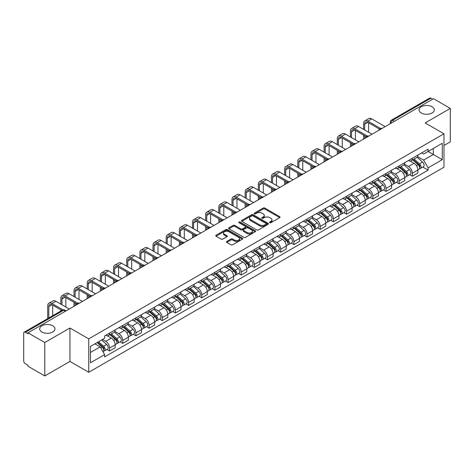 <?xml version="1.0" encoding="UTF-8"?>
<svg xmlns="http://www.w3.org/2000/svg" width="474" height="474" viewBox="0 0 474 474"><rect width="100%" height="100%" fill="white"/><g stroke="black" fill="none" stroke-linecap="round" stroke-linejoin="round"><path stroke-width="0.71" d="M269.759 222.703A0.818 0.474 0 0 0 270.921 222.703L279.719 217.619A1.173 0.675 0 0 0 280.063 217.145A1.173 0.675 0 0 0 279.719 216.665L264.812 208.056A1.173 0.675 0 0 0 263.159 208.056L254.354 213.14A0.818 0.474 0 0 0 254.117 213.472A0.818 0.474 0 0 0 254.354 213.81A0.818 0.474 0 0 0 255.516 213.81L256.653 213.152A3.751 2.163 0 0 1 261.956 213.152L263.2 213.869A3.751 2.163 0 0 1 264.296 215.397A3.751 2.163 0 0 1 263.2 216.926L262.057 217.584A0.818 0.474 0 0 0 261.82 217.922A0.818 0.474 0 0 0 262.057 218.253A0.818 0.474 0 0 0 263.218 218.253L264.356 217.596A3.751 2.163 0 0 1 269.659 217.596L270.903 218.313A3.751 2.163 0 0 1 271.999 219.847A3.751 2.163 0 0 1 270.903 221.376L269.759 222.033A0.818 0.474 0 0 0 269.522 222.365A0.818 0.474 0 0 0 269.759 222.703L269.759 222.033M52.727 325.768A7.637 4.408 0 0 0 44.402 324.809A7.637 4.408 0 0 0 39.686 328.885A7.637 4.408 0 0 0 41.925 332.001A7.637 4.408 0 0 0 50.25 332.955A7.637 4.408 0 0 0 54.96 328.885A7.637 4.408 0 0 0 52.727 325.768M432.075 106.751A7.637 4.408 0 0 0 423.75 105.797A7.637 4.408 0 0 0 419.04 109.867A7.637 4.408 0 0 0 421.273 112.984A7.637 4.408 0 0 0 429.598 113.944A7.637 4.408 0 0 0 434.314 109.867A7.637 4.408 0 0 0 432.075 106.751M226.797 241.432A1.173 0.675 0 0 0 226.453 241.912A1.173 0.675 0 0 0 226.797 242.392L230.98 244.803A1.173 0.675 0 0 0 232.639 244.803L242.41 239.163A1.173 0.675 0 0 0 242.753 238.683A1.173 0.675 0 0 0 242.41 238.209L227.502 229.6A1.173 0.675 0 0 0 225.843 229.6L216.073 235.24A1.173 0.675 0 0 0 215.729 235.72A1.173 0.675 0 0 0 216.073 236.2L221.127 239.115A1.173 0.675 0 0 0 222.78 239.115L226.963 236.698A1.173 0.675 0 0 0 227.307 236.224A1.173 0.675 0 0 0 226.963 235.744L224.457 234.298A3.134 1.807 0 0 1 223.538 233.018A3.134 1.807 0 0 1 225.476 231.348A3.134 1.807 0 0 1 228.889 231.739L238.706 237.403A3.134 1.807 0 0 1 239.619 238.683A3.134 1.807 0 0 1 237.687 240.354A3.134 1.807 0 0 1 234.274 239.963L232.639 239.02A1.173 0.675 0 0 0 230.98 239.02L226.797 241.432L226.797 242.392L230.98 239.992L230.98 239.02M88.751 338.869L69.939 328.008L44.793 342.524L28.002 332.831L433.509 98.71L450.3 108.404L425.154 122.926L443.972 133.787L88.751 338.869L88.751 372.286L443.972 167.203L443.972 133.787M256.736 229.937A1.173 0.675 0 0 0 258.395 229.937L268.166 224.291A1.173 0.675 0 0 0 268.509 223.817A1.173 0.675 0 0 0 268.166 223.337L253.258 214.728A1.173 0.675 0 0 0 251.605 214.728L241.829 220.374A1.173 0.675 0 0 0 241.485 220.848A1.173 0.675 0 0 0 241.829 221.328L256.736 229.937M239.299 222.881A0.818 0.474 0 0 1 240.134 222.993L255.273 231.739L245.514 237.367A1.173 0.675 0 0 1 243.861 237.367L228.954 228.764L228.954 227.804A1.173 0.675 0 0 0 228.61 228.284A1.173 0.675 0 0 0 228.954 228.764M228.954 227.804L233.137 225.393A1.173 0.675 0 0 1 234.79 225.393L240.833 228.883A1.173 0.675 0 0 0 242.492 228.883L245.265 227.283A1.173 0.675 0 0 0 245.609 226.803A1.173 0.675 0 0 0 245.265 226.323L238.973 222.691A0.818 0.474 0 0 1 238.73 222.353A0.818 0.474 0 0 1 239.24 221.921A0.818 0.474 0 0 1 240.134 222.022L255.29 230.773A1.173 0.675 0 0 1 255.634 231.247A1.173 0.675 0 0 1 255.29 231.727L255.29 230.773M44.793 342.524L44.793 375.941L28.002 366.248L28.002 365.27L25.389 363.765A2.388 1.381 -120 0 1 23.7 360.838L23.7 333.269A2.388 1.381 -120 0 1 24.192 332.173L62.414 310.109A2.388 1.381 60 0 1 63.611 310.227L25.389 332.292A2.388 1.381 -120 0 0 24.192 332.173M443.972 145.477L450.3 141.827L450.3 108.404M44.793 375.941L69.939 361.425L88.751 372.286M28.002 332.831L28.002 333.803L25.389 332.292M394.445 121.267L392.673 120.242A2.388 1.381 60 0 0 391.477 120.123L429.699 98.059A2.388 1.381 60 0 1 430.896 98.177L392.673 120.242A2.388 1.381 120 0 0 390.985 123.169L390.985 123.264M432.667 99.202L430.896 98.177M412.333 158.292A5.487 3.17 60 0 1 411.195 160.751L416.764 157.54A5.487 3.17 -120 0 0 417.902 155.075M404.429 164.2L408.452 166.522A5.487 3.17 60 0 1 412.333 173.247L417.902 170.03A5.487 3.17 -120 0 0 414.021 163.305L410.034 161.006M417.902 170.03L417.902 172.998L412.333 176.215L409.66 174.675M411.195 160.751A5.487 3.17 60 0 1 408.493 160.508M412.333 173.247L412.333 176.215M399.167 165.888A5.487 3.17 60 0 1 398.03 168.353L403.599 165.136A5.487 3.17 -120 0 0 404.737 162.671M396.501 182.277L399.167 183.817L404.737 180.6L404.737 177.632A5.487 3.17 -120 0 0 400.856 170.907L396.868 168.608M398.03 168.353A5.487 3.17 60 0 1 395.328 168.104M391.263 171.801L395.286 174.124A5.487 3.17 60 0 1 399.167 180.843L399.167 183.817M386.008 173.49A5.487 3.17 60 0 1 384.87 175.955L390.44 172.737A5.487 3.17 -120 0 0 391.577 170.273M383.336 189.873L386.008 191.413L391.577 188.202L391.577 185.227A5.487 3.17 -120 0 0 387.696 178.508L383.709 176.204M384.87 175.955A5.487 3.17 60 0 1 382.168 175.706M378.104 179.397L382.127 181.72A5.487 3.17 60 0 1 386.008 188.445L386.008 191.413M372.842 181.086A5.487 3.17 60 0 1 371.705 183.551L377.274 180.333A5.487 3.17 -120 0 0 378.412 177.874M370.176 197.474L372.842 199.015L378.412 195.798L378.412 192.829A5.487 3.17 -120 0 0 374.531 186.104L370.544 183.805M371.705 183.551A5.487 3.17 60 0 1 369.003 183.302M364.939 186.999L368.962 189.322A5.487 3.17 60 0 1 372.842 196.04L372.842 199.015M359.683 188.688A5.487 3.17 60 0 1 358.545 191.152L364.115 187.935A5.487 3.17 -120 0 0 365.253 185.47M357.011 205.07L359.683 206.611L365.253 203.399L365.253 200.425A5.487 3.17 -120 0 0 361.372 193.706L357.384 191.401M358.545 191.152A5.487 3.17 60 0 1 355.844 190.904M351.779 194.595L355.802 196.917A5.487 3.17 60 0 1 359.683 203.642L359.683 206.611M346.518 196.283A5.487 3.17 60 0 1 345.38 198.748L350.95 195.537A5.487 3.17 -120 0 0 352.087 193.072M343.851 212.672L346.518 214.212L352.087 210.995L352.087 208.027A5.487 3.17 -120 0 0 348.206 201.302L344.219 199.003M345.38 198.748A5.487 3.17 60 0 1 342.678 198.499M338.614 202.197L342.637 204.519A5.487 3.17 60 0 1 346.518 211.244L346.518 214.212M333.358 203.885A5.487 3.17 60 0 1 332.221 206.35L337.79 203.133A5.487 3.17 -120 0 0 338.922 200.668M330.686 220.268L333.358 221.814L338.928 218.597L338.928 215.623A5.487 3.17 -120 0 0 335.041 208.904L331.059 206.599M332.221 206.35A5.487 3.17 60 0 1 329.519 206.101M325.454 209.798L329.477 212.115A5.487 3.17 60 0 1 333.358 218.84L333.358 221.814M320.193 211.487A5.487 3.17 60 0 1 319.055 213.946L324.625 210.734A5.487 3.17 -120 0 0 325.762 208.27M317.527 227.87L320.193 229.41L325.762 226.199L325.762 223.224A5.487 3.17 -120 0 0 321.882 216.499L317.894 214.201M319.055 213.946A5.487 3.17 60 0 1 316.354 213.703M312.289 217.394L316.312 219.717A5.487 3.17 60 0 1 320.193 226.442L320.193 229.41M307.034 219.083A5.487 3.17 60 0 1 305.896 221.548L311.465 218.33A5.487 3.17 -120 0 0 312.597 215.871M304.361 235.471L307.034 237.012L312.597 233.795L312.597 230.826A5.487 3.17 -120 0 0 308.716 224.101L304.735 221.802M305.896 221.548A5.487 3.17 60 0 1 303.194 221.299M299.13 224.996L303.153 227.319A5.487 3.17 60 0 1 307.034 234.038L307.034 237.012M293.868 226.685A5.487 3.17 60 0 1 292.731 229.149L298.3 225.932A5.487 3.17 -120 0 0 299.438 223.467M291.196 243.067L293.868 244.608L299.438 241.396L299.438 238.422A5.487 3.17 -120 0 0 295.557 231.703L291.569 229.398M292.731 229.149A5.487 3.17 60 0 1 290.029 228.901M285.964 232.592L289.987 234.914A5.487 3.17 60 0 1 293.868 241.639L293.868 244.608M280.709 234.28A5.487 3.17 60 0 1 279.571 236.745L285.141 233.534A5.487 3.17 -120 0 0 286.272 231.069M278.037 250.669L280.709 252.209L286.272 248.992L286.272 246.024A5.487 3.17 -120 0 0 282.391 239.299L278.41 237M279.571 236.745A5.487 3.17 60 0 1 276.869 236.496M272.805 240.194L276.828 242.516A5.487 3.17 60 0 1 280.709 249.235L280.709 252.209M267.543 241.882A5.487 3.17 60 0 1 266.406 244.347L271.975 241.13A5.487 3.17 -120 0 0 273.113 238.665M264.871 258.265L267.543 259.811L273.113 256.594L273.113 253.62A5.487 3.17 -120 0 0 269.232 246.901L265.244 244.596M266.406 244.347A5.487 3.17 60 0 1 263.704 244.098M259.639 247.789L263.663 250.112A5.487 3.17 60 0 1 267.543 256.837L267.543 259.811M254.384 249.478A5.487 3.17 60 0 1 253.246 251.943L258.816 248.732A5.487 3.17 -120 0 0 259.948 246.267M251.712 265.867L254.384 267.407L259.948 264.19L259.948 261.221A5.487 3.17 -120 0 0 256.067 254.497L252.085 252.198M253.246 251.943A5.487 3.17 60 0 1 250.545 251.7M246.48 255.391L250.497 257.714A5.487 3.17 60 0 1 254.384 264.439L254.384 267.407M241.219 257.08A5.487 3.17 60 0 1 240.081 259.545L245.651 256.327A5.487 3.17 -120 0 0 246.788 253.863M238.546 273.468L241.219 275.009L246.788 271.792L246.788 268.823A5.487 3.17 -120 0 0 242.907 262.098L238.92 259.799M240.081 259.545A5.487 3.17 60 0 1 237.379 259.296M233.315 262.993L237.338 265.316A5.487 3.17 60 0 1 241.219 272.035L241.219 275.009M228.053 264.682A5.487 3.17 60 0 1 226.922 267.146L232.491 263.929A5.487 3.17 -120 0 0 233.623 261.464M225.387 281.064L228.059 282.605L233.623 279.393L233.623 276.419A5.487 3.17 -120 0 0 229.742 269.7L225.76 267.395M226.922 267.146A5.487 3.17 60 0 1 224.22 266.898M220.155 270.589L224.172 272.911A5.487 3.17 60 0 1 228.059 279.636L228.059 282.605M214.894 272.277A5.487 3.17 60 0 1 213.756 274.742L219.326 271.525A5.487 3.17 -120 0 0 220.463 269.066M212.222 288.666L214.894 290.207L220.463 286.989L220.463 284.021A5.487 3.17 -120 0 0 216.582 277.296L212.595 274.997M213.756 274.742A5.487 3.17 60 0 1 211.054 274.493M206.99 278.191L211.013 280.513A5.487 3.17 60 0 1 214.894 287.232L214.894 290.207M201.728 279.879A5.487 3.17 60 0 1 200.597 282.344L206.16 279.127A5.487 3.17 -120 0 0 207.298 276.662M199.062 296.262L201.728 297.802L207.298 294.591L207.298 291.617A5.487 3.17 -120 0 0 203.417 284.898L199.436 282.593M200.597 282.344A5.487 3.17 60 0 1 197.895 282.095M193.83 285.786L197.848 288.109A5.487 3.17 60 0 1 201.728 294.834L201.728 297.802M188.569 287.475A5.487 3.17 60 0 1 187.431 289.94L193.001 286.729A5.487 3.17 -120 0 0 194.139 284.264M185.897 303.864L188.569 305.404L194.139 302.187L194.139 299.218A5.487 3.17 -120 0 0 190.258 292.494L186.27 290.195M187.431 289.94A5.487 3.17 60 0 1 184.73 289.691M180.665 293.388L184.688 295.711A5.487 3.17 60 0 1 188.569 302.43L188.569 305.404M175.404 295.077A5.487 3.17 60 0 1 174.272 297.542L179.836 294.324A5.487 3.17 -120 0 0 180.973 291.86M172.737 311.459L175.404 313.006L180.973 309.789L180.973 306.814A5.487 3.17 -120 0 0 177.092 300.095L173.111 297.791M174.272 297.542A5.487 3.17 60 0 1 171.57 297.293M167.506 300.99L171.523 303.307A5.487 3.17 60 0 1 175.404 310.032L175.404 313.006M162.244 302.679A5.487 3.17 60 0 1 161.107 305.137L166.676 301.926A5.487 3.17 -120 0 0 167.814 299.461M159.572 319.061L162.244 320.602L167.814 317.39L167.814 314.416A5.487 3.17 -120 0 0 163.933 307.691L159.945 305.392M161.107 305.137A5.487 3.17 60 0 1 158.405 304.895M154.34 308.586L158.363 310.908A5.487 3.17 60 0 1 162.244 317.633L162.244 320.602M149.079 310.274A5.487 3.17 60 0 1 147.947 312.739L153.511 309.522A5.487 3.17 -120 0 0 154.648 307.063M146.413 326.663L149.079 328.204L154.648 324.986L154.648 322.018A5.487 3.17 -120 0 0 150.768 315.293L146.78 312.994M147.947 312.739A5.487 3.17 60 0 1 145.24 312.49M141.181 316.188L145.198 318.51A5.487 3.17 60 0 1 149.079 325.229L149.079 328.204M135.919 317.876A5.487 3.17 60 0 1 134.782 320.341L140.351 317.124A5.487 3.17 -120 0 0 141.489 314.659M133.247 334.259L135.919 335.799L141.489 332.588L141.489 329.614A5.487 3.17 -120 0 0 137.608 322.895L133.621 320.59M134.782 320.341A5.487 3.17 60 0 1 132.08 320.092M128.016 323.783L132.039 326.106A5.487 3.17 60 0 1 135.919 332.831L135.919 335.799M122.754 325.472A5.487 3.17 60 0 1 121.617 327.937L127.186 324.726A5.487 3.17 -120 0 0 128.324 322.261M120.088 341.861L122.754 343.401L128.324 340.184L128.324 337.215A5.487 3.17 -120 0 0 124.443 330.491L120.455 328.192M121.617 327.937A5.487 3.17 60 0 1 118.915 327.688M114.85 331.385L118.873 333.708A5.487 3.17 60 0 1 122.754 340.427L122.754 343.401M109.595 333.074A5.487 3.17 60 0 1 108.457 335.539L114.027 332.321A5.487 3.17 -120 0 0 115.164 329.857M106.923 349.457L109.595 351.003L115.164 347.786L115.164 344.811A5.487 3.17 -120 0 0 111.283 338.092L107.296 335.788M108.457 335.539A5.487 3.17 60 0 1 105.755 335.29M102.508 339.455L105.714 341.304A5.487 3.17 60 0 1 109.595 348.029L109.595 351.003M421.653 152.906L423.638 154.05L442.283 143.284L433.343 148.451L433.343 154.488L423.638 160.094L417.588 156.598M90.439 352.46L100.144 346.861L104.618 354.605L90.439 362.788L90.439 346.423L104.618 338.235L104.618 335.947L428.111 149.18L428.111 151.467L442.283 159.655L428.111 167.837L423.638 160.094M442.283 143.284L442.283 159.655M104.618 354.605L104.618 356.892L428.111 170.125L428.111 167.837M69.939 328.008L69.939 361.425M100.144 346.861L94.913 343.84M422.826 167.073L428.111 170.125M270.091 222.816L270.903 222.347A3.751 2.163 0 0 0 271.999 220.819L271.999 219.847M264.296 215.397L264.296 216.375A3.751 2.163 0 0 1 263.2 217.904L262.389 218.372M279.719 216.665L279.719 217.619L264.812 209.034A1.173 0.675 0 0 0 263.159 209.034L254.686 213.922M268.166 223.337L268.166 224.291L253.258 215.706A1.173 0.675 0 0 0 251.605 215.706L241.847 221.334M266.098 224.149A0.818 0.474 0 0 0 266.335 223.817A0.818 0.474 0 0 0 266.098 223.479L253.009 215.925A0.818 0.474 0 0 0 251.854 215.925L250.651 216.618A3.751 2.163 0 0 0 249.555 218.147A3.751 2.163 0 0 0 250.651 219.675L259.598 224.842A3.751 2.163 0 0 0 264.895 224.842L266.098 224.149L266.098 225.12A0.818 0.474 0 0 0 266.335 224.789L266.335 223.817M249.555 218.147L249.555 219.124A3.751 2.163 0 0 0 250.651 220.653L250.651 219.675M266.098 225.12L264.895 225.814A3.751 2.163 0 0 1 259.598 225.814L250.651 220.653M228.966 228.77L233.137 226.365L233.137 225.393M245.609 226.803L245.609 227.775A1.173 0.675 0 0 1 245.265 228.255L242.492 229.854A1.173 0.675 0 0 1 240.833 229.854L234.79 226.365A1.173 0.675 0 0 0 233.137 226.365M247.108 232.503A3.134 1.807 0 0 0 250.527 232.894A3.134 1.807 0 0 0 252.458 231.223A3.134 1.807 0 0 0 251.54 229.949L248.086 227.953A1.173 0.675 0 0 0 246.427 227.953L243.654 229.552A1.173 0.675 0 0 0 243.31 230.032A1.173 0.675 0 0 0 243.654 230.506L247.108 232.503L247.108 233.481A3.134 1.807 0 0 0 250.527 233.872A3.134 1.807 0 0 0 252.458 232.201L252.458 231.223M243.31 230.032L243.31 231.004A1.173 0.675 0 0 0 243.654 231.484L243.654 230.506M247.108 233.481L243.654 231.484M239.619 238.683L239.619 239.66A3.134 1.807 0 0 1 237.687 241.331A3.134 1.807 0 0 1 234.274 240.94L232.639 239.992A1.173 0.675 0 0 0 230.98 239.992M223.538 233.018L223.538 233.99A3.134 1.807 0 0 0 224.457 235.27L224.457 234.298M226.963 235.744L226.963 236.698L224.457 235.27M242.392 239.174L227.502 230.571A1.173 0.675 0 0 0 225.843 230.571L216.091 236.206L216.073 235.24M412.712 159.88L418.074 164.662A2.98 1.724 60 0 1 419.01 169.277L417.896 169.917M412.854 160.005L415.378 161.462M413.251 159.566L419.223 164.893A1.434 0.83 60 0 1 419.668 167.103A1.434 0.83 60 0 1 419.537 167.156M414.146 159.051L419.508 163.832A2.98 1.724 60 0 1 420.444 168.448A2.98 1.724 60 0 1 419.543 168.543M417.138 157.255L422.547 162.084A2.98 1.724 60 0 1 423.483 166.694L420.444 168.448M364.702 130.012L364.702 124.212A4.473 2.583 60 0 1 365.626 122.168A4.473 2.583 60 0 1 367.865 122.387L379.49 129.1M385.161 126.623L371.746 118.879A6.026 3.478 -120 0 0 368.736 118.583L364.856 120.823A6.026 3.478 -120 0 0 363.605 123.584L363.605 129.378M380.581 128.46L367.865 121.119A6.026 3.478 -120 0 0 364.856 120.823M363.605 135.126L363.605 139.072M364.702 138.438L364.702 135.76M368.582 132.252L368.582 122.802M399.546 167.476L404.915 172.263A2.98 1.724 60 0 1 405.851 176.873L404.737 177.519M399.689 167.6L402.219 169.058M400.092 167.162L406.058 172.489A1.434 0.83 60 0 1 406.508 174.705A1.434 0.83 60 0 1 406.378 174.758M400.986 166.647L406.348 171.434A2.98 1.724 60 0 1 407.284 176.05A2.98 1.724 60 0 1 406.384 176.144M403.972 164.851L409.382 169.68A2.98 1.724 60 0 1 410.324 174.296L407.284 176.05M386.387 175.078L391.749 179.859A2.98 1.724 60 0 1 392.685 184.475L391.571 185.115M386.529 175.202L389.053 176.66M386.926 174.764L392.899 180.09A1.434 0.83 60 0 1 393.343 182.3A1.434 0.83 60 0 1 393.213 182.354M387.821 174.248L393.183 179.036A2.98 1.724 60 0 1 394.119 183.645A2.98 1.724 60 0 1 393.219 183.74M390.813 172.453L396.223 177.282A2.98 1.724 60 0 1 397.159 181.892L394.119 183.645M351.536 137.608L351.536 131.813A4.473 2.583 60 0 1 352.466 129.763A4.473 2.583 60 0 1 354.706 129.989L366.325 136.696M372.001 134.225L358.587 126.481A6.026 3.478 -120 0 0 355.571 126.179L351.69 128.424A6.026 3.478 -120 0 0 350.44 131.18L350.44 136.98M367.415 136.062L354.706 128.721A6.026 3.478 -120 0 0 351.69 128.424M350.44 142.727L350.44 146.673M351.536 146.039L351.536 143.361M355.423 139.854L355.423 130.403M338.377 145.21L338.377 139.415A4.473 2.583 60 0 1 339.301 137.365A4.473 2.583 60 0 1 341.541 137.584L353.166 144.297M358.836 141.827L345.422 134.077A6.026 3.478 -120 0 0 342.412 133.781L338.525 136.02A6.026 3.478 -120 0 0 337.281 138.781L337.281 144.576M354.256 143.658L341.541 136.322A6.026 3.478 -120 0 0 338.525 136.02M337.281 150.323L337.281 154.269M338.377 153.635L338.377 150.957M342.258 147.45L342.258 137.999M373.222 182.674L378.59 187.461A2.98 1.724 60 0 1 379.526 192.077L378.412 192.717M373.364 182.804L375.894 184.262M373.767 182.366L379.733 187.686A1.434 0.83 60 0 1 380.184 189.902A1.434 0.83 60 0 1 380.053 189.956M374.661 181.844L380.024 186.632A2.98 1.724 60 0 1 380.96 191.247A2.98 1.724 60 0 1 380.059 191.342M377.648 180.049L383.057 184.878A2.98 1.724 60 0 1 383.993 189.493L380.96 191.247M360.062 190.275L365.424 195.063A2.98 1.724 60 0 1 366.361 199.673L365.247 200.318M360.204 190.4L362.729 191.857M360.601 189.961L366.574 195.288A1.434 0.83 60 0 1 367.018 197.504A1.434 0.83 60 0 1 366.888 197.551M361.496 189.446L366.858 194.233A2.98 1.724 60 0 1 367.794 198.843A2.98 1.724 60 0 1 366.894 198.944M364.488 187.651L369.898 192.48A2.98 1.724 60 0 1 370.834 197.089L367.794 198.843M346.897 197.871L352.265 202.659A2.98 1.724 60 0 1 353.201 207.274L352.087 207.914M347.039 198.002L349.563 199.459M347.442 197.563L353.408 202.89A1.434 0.83 60 0 1 353.859 205.1A1.434 0.83 60 0 1 353.728 205.153M348.337 197.048L353.699 201.829A2.98 1.724 60 0 1 354.635 206.445A2.98 1.724 60 0 1 353.734 206.54M351.323 195.252L356.732 200.075A2.98 1.724 60 0 1 357.669 204.691L354.635 206.445M325.211 152.812L325.211 147.011A4.473 2.583 60 0 1 326.142 144.961A4.473 2.583 60 0 1 328.375 145.186L340 151.899M345.676 149.423L332.262 141.679A6.026 3.478 -120 0 0 329.246 141.382L325.365 143.622A6.026 3.478 -120 0 0 324.115 146.377L324.115 152.178M341.09 151.259L328.375 143.918A6.026 3.478 -120 0 0 325.365 143.622M324.115 157.925L324.115 161.871M325.211 161.237L325.211 158.559M329.098 155.051L329.098 145.601M312.052 160.408L312.052 154.613A4.473 2.583 60 0 1 312.976 152.563A4.473 2.583 60 0 1 315.216 152.782L326.841 159.495M332.511 157.024L319.097 149.274A6.026 3.478 -120 0 0 316.087 148.978L312.2 151.218A6.026 3.478 -120 0 0 310.956 153.979L310.956 159.774M327.931 158.861L315.216 151.52A6.026 3.478 -120 0 0 312.2 151.218M310.956 165.521L310.956 169.467M312.052 168.833L312.052 166.155M315.933 162.647L315.933 153.197M298.887 168.009L298.887 162.209A4.473 2.583 60 0 1 299.817 160.165A4.473 2.583 60 0 1 302.051 160.384L313.675 167.097M319.352 164.62L305.931 156.876A6.026 3.478 -120 0 0 302.922 156.58L299.041 158.82A6.026 3.478 -120 0 0 297.791 161.575L297.791 167.375M314.766 166.457L302.051 159.116A6.026 3.478 -120 0 0 299.041 158.82M297.791 173.123L297.791 177.069M298.887 176.435L298.887 173.757M302.768 170.249L302.768 160.799M333.737 205.473L339.1 210.26A2.98 1.724 60 0 1 340.036 214.87L338.922 215.516M333.88 205.597L336.404 207.055M334.277 205.159L340.249 210.486A1.434 0.83 60 0 1 340.693 212.702A1.434 0.83 60 0 1 340.563 212.755M335.171 204.644L340.533 209.431A2.98 1.724 60 0 1 341.47 214.047A2.98 1.724 60 0 1 340.569 214.141M338.163 202.848L343.573 207.677A2.98 1.724 60 0 1 344.509 212.293L341.47 214.047M285.727 175.605L285.727 169.811A4.473 2.583 60 0 1 286.651 167.76A4.473 2.583 60 0 1 288.891 167.986L300.516 174.693M306.186 172.222L292.772 164.478A6.026 3.478 -120 0 0 289.756 164.176L285.875 166.415A6.026 3.478 -120 0 0 284.631 169.177L284.631 174.971M301.606 174.059L288.891 166.718A6.026 3.478 -120 0 0 285.875 166.415M284.631 180.724L284.631 184.67M285.727 184.036L285.727 181.352M289.608 177.845L289.608 168.394M320.572 213.075L325.94 217.856A2.98 1.724 60 0 1 326.876 222.472L325.762 223.112M320.714 213.199L323.238 214.657M321.117 212.761L327.084 218.087A1.434 0.83 60 0 1 327.534 220.297A1.434 0.83 60 0 1 327.404 220.351M322.006 212.245L327.374 217.033A2.98 1.724 60 0 1 328.31 221.642A2.98 1.724 60 0 1 327.41 221.737M324.998 210.45L330.408 215.279A2.98 1.724 60 0 1 331.344 219.889L328.31 221.642M272.562 183.207L272.562 177.412A4.473 2.583 60 0 1 273.492 175.362A4.473 2.583 60 0 1 275.726 175.581L287.351 182.294M293.027 179.818L279.607 172.074A6.026 3.478 -120 0 0 276.597 171.778L272.716 174.017A6.026 3.478 -120 0 0 271.466 176.778L271.466 182.573M288.441 181.655L275.726 174.314A6.026 3.478 -120 0 0 272.716 174.017M271.466 188.32L271.466 192.266M272.562 191.632L272.562 188.954M276.443 185.447L276.443 175.996M307.413 220.671L312.775 225.458A2.98 1.724 60 0 1 313.711 230.068L312.597 230.714M307.555 220.801L310.079 222.259M307.952 220.357L313.918 225.683A1.434 0.83 60 0 1 314.369 227.899A1.434 0.83 60 0 1 314.238 227.953M308.847 219.841L314.209 224.629A2.98 1.724 60 0 1 315.145 229.244A2.98 1.724 60 0 1 314.244 229.339M311.839 218.046L317.248 222.875A2.98 1.724 60 0 1 318.184 227.49L315.145 229.244M259.402 190.803L259.402 185.008A4.473 2.583 60 0 1 260.327 182.958A4.473 2.583 60 0 1 262.566 183.183L274.191 189.89M279.861 187.42L266.447 179.676A6.026 3.478 -120 0 0 263.431 179.373L259.551 181.619A6.026 3.478 -120 0 0 258.306 184.374L258.306 190.175M275.281 189.256L262.566 181.915A6.026 3.478 -120 0 0 259.551 181.619M258.306 195.922L258.306 199.868M259.402 199.234L259.402 196.556M263.283 193.048L263.283 183.598M294.247 228.272L299.615 233.06A2.98 1.724 60 0 1 300.552 237.67L299.438 238.309M294.39 228.397L296.914 229.854M294.792 227.958L300.759 233.285A1.434 0.83 60 0 1 301.209 235.501A1.434 0.83 60 0 1 301.079 235.548M295.681 227.443L301.049 232.23A2.98 1.724 60 0 1 301.985 236.84A2.98 1.724 60 0 1 301.085 236.935M298.673 225.648L304.083 230.477A2.98 1.724 60 0 1 305.019 235.086L301.985 236.84M246.237 198.405L246.237 192.61A4.473 2.583 60 0 1 247.167 190.56A4.473 2.583 60 0 1 249.401 190.779L261.026 197.492M266.702 195.021L253.282 187.271A6.026 3.478 -120 0 0 250.272 186.975L246.391 189.215A6.026 3.478 -120 0 0 245.141 191.976L245.141 197.771M262.116 196.852L249.401 189.517A6.026 3.478 -120 0 0 246.391 189.215M245.141 203.518L245.141 207.464M246.237 206.83L246.237 204.152M250.118 200.644L250.118 191.194M281.088 235.868L286.45 240.656A2.98 1.724 60 0 1 287.386 245.271L286.272 245.911M281.23 235.999L283.754 237.456M281.627 235.56L287.594 240.881A1.434 0.83 60 0 1 288.044 243.097A1.434 0.83 60 0 1 287.914 243.15M282.522 235.045L287.884 239.826A2.98 1.724 60 0 1 288.82 244.442A2.98 1.724 60 0 1 287.919 244.537M285.514 233.249L290.923 238.072A2.98 1.724 60 0 1 291.86 242.688L288.82 244.442M233.078 206.006L233.078 200.206A4.473 2.583 60 0 1 234.002 198.162A4.473 2.583 60 0 1 236.242 198.381L247.866 205.094M253.537 202.617L240.122 194.873A6.026 3.478 -120 0 0 237.107 194.577L233.226 196.817A6.026 3.478 -120 0 0 231.982 199.572L231.982 205.372M248.957 204.454L236.242 197.113A6.026 3.478 -120 0 0 233.226 196.817M231.982 211.12L231.982 215.066M233.078 214.432L233.078 211.754M236.959 208.246L236.959 198.796M267.923 243.47L273.291 248.258A2.98 1.724 60 0 1 274.227 252.867L273.113 253.513M268.065 243.595L270.589 245.052M268.468 243.156L274.434 248.483A1.434 0.83 60 0 1 274.884 250.699A1.434 0.83 60 0 1 274.754 250.746M269.356 242.641L274.724 247.428A2.98 1.724 60 0 1 275.661 252.038A2.98 1.724 60 0 1 274.76 252.138M272.349 240.845L277.758 245.674A2.98 1.724 60 0 1 278.694 250.284L275.661 252.038M219.912 213.602L219.912 207.808A4.473 2.583 60 0 1 220.843 205.757A4.473 2.583 60 0 1 223.076 205.983L234.701 212.69M240.377 210.219L226.957 202.475A6.026 3.478 -120 0 0 223.947 202.173L220.066 204.413A6.026 3.478 -120 0 0 218.816 207.174L218.816 212.968M235.791 212.056L223.076 204.715A6.026 3.478 -120 0 0 220.066 204.413M218.816 218.715L218.816 222.662M219.912 222.033L219.912 219.349M223.793 215.842L223.793 206.391M254.763 251.066L260.125 255.853A2.98 1.724 60 0 1 261.061 260.469L259.948 261.109M254.905 251.196L257.429 252.654M255.302 250.758L261.269 256.084A1.434 0.83 60 0 1 261.719 258.294A1.434 0.83 60 0 1 261.589 258.348M256.197 250.242L261.559 255.024A2.98 1.724 60 0 1 262.495 259.639A2.98 1.724 60 0 1 261.595 259.734M259.189 248.447L264.599 253.276A2.98 1.724 60 0 1 265.535 257.886L262.495 259.639M206.753 221.204L206.753 215.403A4.473 2.583 60 0 1 207.677 213.359A4.473 2.583 60 0 1 209.917 213.578L221.542 220.292M227.212 217.815L213.798 210.071A6.026 3.478 -120 0 0 210.782 209.775L206.901 212.014A6.026 3.478 -120 0 0 205.657 214.775L205.657 220.57M222.632 219.652L209.917 212.311A6.026 3.478 -120 0 0 206.901 212.014M205.657 226.317L205.657 230.263M206.753 229.629L206.753 226.951M210.634 223.444L210.634 213.993M241.598 258.668L246.966 263.455A2.98 1.724 60 0 1 247.902 268.065L246.788 268.711M241.74 258.792L244.264 260.25M242.143 258.354L248.109 263.68A1.434 0.83 60 0 1 248.56 265.896A1.434 0.83 60 0 1 248.429 265.95M243.032 257.838L248.4 262.626A2.98 1.724 60 0 1 249.336 267.241A2.98 1.724 60 0 1 248.435 267.336M246.024 256.043L251.433 260.872A2.98 1.724 60 0 1 252.369 265.487L249.336 267.241M193.588 228.8L193.588 223.005A4.473 2.583 60 0 1 194.518 220.955A4.473 2.583 60 0 1 196.751 221.18L208.376 227.887M214.052 225.417L200.632 217.673A6.026 3.478 -120 0 0 197.622 217.37L193.742 219.616A6.026 3.478 -120 0 0 192.491 222.371L192.491 228.166M209.467 227.253L196.751 219.912A6.026 3.478 -120 0 0 193.742 219.616M192.491 233.919L192.491 237.865M193.588 237.231L193.588 234.553M197.468 231.045L197.468 221.595M228.438 266.269L233.801 271.051A2.98 1.724 60 0 1 234.737 275.667L233.623 276.306M228.581 266.394L231.105 267.851M228.978 265.955L234.944 271.282A1.434 0.83 60 0 1 235.394 273.492A1.434 0.83 60 0 1 235.264 273.545M229.872 265.44L235.234 270.227A2.98 1.724 60 0 1 236.171 274.837A2.98 1.724 60 0 1 235.27 274.932M232.864 263.645L238.274 268.474A2.98 1.724 60 0 1 239.21 273.083L236.171 274.837M180.428 236.402L180.428 230.607A4.473 2.583 60 0 1 181.352 228.557A4.473 2.583 60 0 1 183.592 228.776L195.217 235.489M200.887 233.018L187.473 225.269A6.026 3.478 -120 0 0 184.457 224.972L180.576 227.212A6.026 3.478 -120 0 0 179.332 229.973L179.332 235.768M196.301 234.849L183.592 227.508A6.026 3.478 -120 0 0 180.576 227.212M179.332 241.515L179.332 245.461M180.428 244.827L180.428 242.149M184.309 238.641L184.309 229.191M215.273 273.865L220.635 278.653A2.98 1.724 60 0 1 221.577 283.268L220.463 283.908M215.415 273.996L217.939 275.453M215.818 273.557L221.785 278.878A1.434 0.83 60 0 1 222.235 281.094A1.434 0.83 60 0 1 222.105 281.147M216.707 273.036L222.075 277.823A2.98 1.724 60 0 1 223.011 282.439A2.98 1.724 60 0 1 222.11 282.534M219.699 271.241L225.109 276.069A2.98 1.724 60 0 1 226.045 280.685L223.011 282.439M167.263 244.003L167.263 238.203A4.473 2.583 60 0 1 168.193 236.153A4.473 2.583 60 0 1 170.427 236.378L182.052 243.091M187.728 240.614L174.308 232.87A6.026 3.478 -120 0 0 171.298 232.574L167.417 234.814A6.026 3.478 -120 0 0 166.167 237.569L166.167 243.369M183.142 242.451L170.427 235.11A6.026 3.478 -120 0 0 167.417 234.814M166.167 249.117L166.167 253.063M167.263 252.429L167.263 249.751M171.144 246.243L171.144 236.793M202.114 281.467L207.476 286.255A2.98 1.724 60 0 1 208.412 290.864L207.298 291.51M202.256 281.592L204.78 283.049M202.653 281.153L208.619 286.48A1.434 0.83 60 0 1 209.07 288.696A1.434 0.83 60 0 1 208.939 288.743M203.547 280.638L208.91 285.425A2.98 1.724 60 0 1 209.846 290.035A2.98 1.724 60 0 1 208.945 290.135M206.54 278.842L211.949 283.671A2.98 1.724 60 0 1 212.885 288.281L209.846 290.035M154.103 251.599L154.103 245.805A4.473 2.583 60 0 1 155.028 243.755A4.473 2.583 60 0 1 157.267 243.974L168.892 250.687M174.562 248.216L161.148 240.466A6.026 3.478 -120 0 0 158.132 240.17L154.251 242.41A6.026 3.478 -120 0 0 153.007 245.171L153.007 250.965M169.976 250.047L157.267 242.712A6.026 3.478 -120 0 0 154.251 242.41M153.007 256.712L153.007 260.659M154.103 260.025L154.103 257.346M157.984 253.839L157.984 244.388M188.948 289.063L194.31 293.85A2.98 1.724 60 0 1 195.247 298.466L194.139 299.106M189.09 289.193L191.614 290.651M189.493 288.755L195.46 294.076A1.434 0.83 60 0 1 195.91 296.291A1.434 0.83 60 0 1 195.78 296.345M190.382 288.239L195.75 293.021A2.98 1.724 60 0 1 196.686 297.636A2.98 1.724 60 0 1 195.786 297.731M193.374 286.444L198.784 291.267A2.98 1.724 60 0 1 199.72 295.883L196.686 297.636M140.938 259.201L140.938 253.4A4.473 2.583 60 0 1 141.868 251.356A4.473 2.583 60 0 1 144.102 251.576L155.727 258.289M161.397 255.812L147.983 248.068A6.026 3.478 -120 0 0 144.973 247.772L141.092 250.011A6.026 3.478 -120 0 0 139.842 252.766L139.842 258.567M156.817 257.649L144.102 250.308A6.026 3.478 -120 0 0 141.092 250.011M139.842 264.314L139.842 268.26M140.938 267.626L140.938 264.948M144.819 261.441L144.819 251.99M175.789 296.665L181.151 301.452A2.98 1.724 60 0 1 182.087 306.062L180.973 306.708M175.931 296.789L178.455 298.247M176.328 296.351L182.294 301.677A1.434 0.83 60 0 1 182.745 303.893A1.434 0.83 60 0 1 182.614 303.947M177.223 295.835L182.585 300.623A2.98 1.724 60 0 1 183.521 305.238A2.98 1.724 60 0 1 182.62 305.333M180.215 294.04L185.624 298.869A2.98 1.724 60 0 1 186.56 303.484L183.521 305.238M127.779 266.797L127.779 261.002A4.473 2.583 60 0 1 128.703 258.952A4.473 2.583 60 0 1 130.942 259.177L142.567 265.884M148.238 263.414L134.823 255.67A6.026 3.478 -120 0 0 131.808 255.368L127.927 257.607A6.026 3.478 -120 0 0 126.682 260.368L126.682 266.163M143.652 265.25L130.942 257.909A6.026 3.478 -120 0 0 127.927 257.607M126.682 271.916L126.682 275.862M127.779 275.228L127.779 272.544M131.659 269.036L131.659 259.586M162.623 304.267L167.986 309.048A2.98 1.724 60 0 1 168.922 313.664L167.814 314.303M162.766 304.391L165.29 305.849M163.163 303.952L169.135 309.279A1.434 0.83 60 0 1 169.585 311.489A1.434 0.83 60 0 1 169.455 311.542M164.057 303.437L169.419 308.224A2.98 1.724 60 0 1 170.362 312.834A2.98 1.724 60 0 1 169.455 312.929M167.049 301.642L172.459 306.471A2.98 1.724 60 0 1 173.395 311.08L170.362 312.834M114.613 274.399L114.613 268.598A4.473 2.583 60 0 1 115.543 266.554A4.473 2.583 60 0 1 117.777 266.773L129.402 273.486M135.072 271.01L121.658 263.266A6.026 3.478 -120 0 0 118.648 262.969L114.767 265.209A6.026 3.478 -120 0 0 113.517 267.97L113.517 273.765M130.492 272.846L117.777 265.505A6.026 3.478 -120 0 0 114.767 265.209M113.517 279.512L113.517 283.458M114.613 282.824L114.613 280.146M118.494 276.638L118.494 267.188M149.464 311.862L154.826 316.65A2.98 1.724 60 0 1 155.762 321.259L154.648 321.905M149.606 311.993L152.13 313.45M150.003 311.548L155.97 316.875A1.434 0.83 60 0 1 156.42 319.091A1.434 0.83 60 0 1 156.29 319.144M150.898 311.033L156.26 315.82A2.98 1.724 60 0 1 157.196 320.436A2.98 1.724 60 0 1 156.296 320.531M153.884 309.238L159.3 314.066A2.98 1.724 60 0 1 160.236 318.682L157.196 320.436M101.454 281.994L101.454 276.2A4.473 2.583 60 0 1 102.378 274.15A4.473 2.583 60 0 1 104.618 274.375L116.243 281.082M121.913 278.611L108.499 270.867A6.026 3.478 -120 0 0 105.483 270.565L101.602 272.811A6.026 3.478 -120 0 0 100.358 275.566L100.358 281.366M117.327 280.448L104.618 273.107A6.026 3.478 -120 0 0 101.602 272.811M100.358 287.114L100.358 291.06M101.454 290.426L101.454 287.748M105.335 284.24L105.335 274.79M136.299 319.464L141.661 324.246A2.98 1.724 60 0 1 142.597 328.861L141.489 329.501M136.441 319.589L138.965 321.046M136.838 319.15L142.81 324.477A1.434 0.83 60 0 1 143.261 326.693A1.434 0.83 60 0 1 143.13 326.74M137.733 318.635L143.095 323.422A2.98 1.724 60 0 1 144.031 328.032A2.98 1.724 60 0 1 143.13 328.126M140.725 316.839L146.134 321.668A2.98 1.724 60 0 1 147.07 326.278L144.031 328.032M88.288 289.596L88.288 283.802A4.473 2.583 60 0 1 89.219 281.752A4.473 2.583 60 0 1 91.452 281.971L103.077 288.684M108.747 286.213L95.333 278.463A6.026 3.478 -120 0 0 92.323 278.167L88.442 280.407A6.026 3.478 -120 0 0 87.192 283.168L87.192 288.962M104.167 288.044L91.452 280.709A6.026 3.478 -120 0 0 88.442 280.407M87.192 294.709L87.192 298.656M88.288 298.022L88.288 295.343M92.169 291.836L92.169 282.386M123.139 327.06L128.501 331.847A2.98 1.724 60 0 1 129.438 336.463L128.324 337.103M123.281 327.19L125.806 328.648M123.678 326.752L129.645 332.073A1.434 0.83 60 0 1 130.095 334.289A1.434 0.83 60 0 1 129.965 334.342M124.573 326.236L129.935 331.018A2.98 1.724 60 0 1 130.871 335.633A2.98 1.724 60 0 1 129.971 335.728M127.559 324.441L132.975 329.264A2.98 1.724 60 0 1 133.911 333.88L130.871 335.633M75.129 297.198L75.129 291.397A4.473 2.583 60 0 1 76.053 289.353A4.473 2.583 60 0 1 78.293 289.573L89.912 296.286M95.588 293.809L82.174 286.065A6.026 3.478 -120 0 0 79.158 285.769L75.277 288.008A6.026 3.478 -120 0 0 74.027 290.763L74.027 296.564M91.002 295.646L78.293 288.305A6.026 3.478 -120 0 0 75.277 288.008M74.027 302.311L74.027 306.257M75.129 305.623L75.129 302.945M79.01 299.438L79.01 289.987M109.974 334.662L115.336 339.449A2.98 1.724 60 0 1 116.272 344.059L115.164 344.705M110.116 334.786L112.64 336.244M110.513 334.348L116.486 339.674A1.434 0.83 60 0 1 116.936 341.89A1.434 0.83 60 0 1 116.805 341.938M111.408 333.832L116.77 338.62A2.98 1.724 60 0 1 117.706 343.229A2.98 1.724 60 0 1 116.805 343.33M114.4 332.037L119.809 336.866A2.98 1.724 60 0 1 120.746 341.476L117.706 343.229M61.964 304.794L61.964 298.999A4.473 2.583 60 0 1 62.888 296.949A4.473 2.583 60 0 1 65.128 297.174L76.752 303.881M82.423 301.411L69.008 293.667A6.026 3.478 -120 0 0 65.999 293.365L62.118 295.604A6.026 3.478 -120 0 0 60.868 298.365L60.868 304.16M77.843 303.247L65.128 295.906A6.026 3.478 -120 0 0 62.118 295.604M60.868 309.907L60.868 311.003M65.845 307.034L65.845 297.583M97.14 342.554L102.177 347.045A2.98 1.724 60 0 1 103.113 351.661L102.965 351.744M97.188 342.524L99.481 343.846M97.68 342.24L103.32 347.276A1.434 0.83 60 0 1 103.77 349.486A1.434 0.83 60 0 1 103.64 349.539M98.574 341.724L103.61 346.216A2.98 1.724 60 0 1 104.547 350.831A2.98 1.724 60 0 1 103.646 350.926M101.614 339.971L106.65 344.462A2.98 1.724 60 0 1 107.586 349.077L104.547 350.831M48.804 317.971L48.804 306.595A4.473 2.583 60 0 1 49.729 304.551A4.473 2.583 60 0 1 51.968 304.77L61.816 310.458M69.263 309.007L55.849 301.263A6.026 3.478 -120 0 0 52.833 300.966L48.952 303.206A6.026 3.478 -120 0 0 47.702 305.967L47.702 318.599M62.989 309.872L51.968 303.502A6.026 3.478 -120 0 0 48.952 303.206M52.685 315.725L52.685 305.185M391.068 123.216L390.985 123.169A2.388 1.381 0 0 1 390.286 122.191L390.286 123.667M122.754 340.427L128.324 337.215M135.919 332.831L141.489 329.614M149.079 325.229L154.648 322.018M162.244 317.633L167.814 314.416M175.404 310.032L180.973 306.814M188.569 302.43L194.139 299.218M201.728 294.834L207.298 291.617M214.894 287.232L220.463 284.021M228.059 279.636L233.623 276.419M241.219 272.035L246.788 268.823M254.384 264.439L259.948 261.221M267.543 256.837L273.113 253.62M280.709 249.235L286.272 246.024M293.868 241.639L299.438 238.422M307.034 234.038L312.597 230.826M320.193 226.442L325.762 223.224M333.358 218.84L338.928 215.623M346.518 211.244L352.087 208.027M359.683 203.642L365.253 200.425M372.842 196.04L378.412 192.829M386.008 188.445L391.577 185.227M399.167 180.843L404.737 177.632M109.595 348.029L115.164 344.811M105.714 341.304L111.283 338.092M118.873 333.708L124.443 330.491M132.039 326.106L137.608 322.895M145.198 318.51L150.768 315.293M158.363 310.908L163.933 307.691M171.523 303.307L177.092 300.095M184.688 295.711L190.258 292.494M197.848 288.109L203.417 284.898M211.013 280.513L216.582 277.296M224.172 272.911L229.742 269.7M237.338 265.316L242.907 262.098M250.497 257.714L256.067 254.497M263.663 250.112L269.232 246.901M276.828 242.516L282.391 239.299M289.987 234.914L295.557 231.703M303.153 227.319L308.716 224.101M316.312 219.717L321.882 216.499M329.477 212.115L335.041 208.904M342.637 204.519L348.206 201.302M355.802 196.917L361.372 193.706M368.962 189.322L374.531 186.104M382.127 181.72L387.696 178.508M395.286 174.124L400.856 170.907M408.452 166.522L414.021 163.305M381.724 128.608A2.388 1.381 120 0 0 380.669 129.218M368.559 136.21A2.388 1.381 120 0 0 367.51 136.82M355.399 143.812A2.388 1.381 120 0 0 354.345 144.416M342.234 151.407A2.388 1.381 120 0 0 341.185 152.018M329.075 159.009A2.388 1.381 120 0 0 328.02 159.614M315.909 166.605A2.388 1.381 120 0 0 314.86 167.215M302.75 174.207A2.388 1.381 120 0 0 301.695 174.817M289.584 181.809A2.388 1.381 120 0 0 288.53 182.413M276.425 189.404A2.388 1.381 120 0 0 275.37 190.015M263.26 197.006A2.388 1.381 120 0 0 262.205 197.611M250.1 204.602A2.388 1.381 120 0 0 249.046 205.212M236.935 212.204A2.388 1.381 120 0 0 235.88 212.814M223.775 219.8A2.388 1.381 120 0 0 222.721 220.41M210.61 227.402A2.388 1.381 120 0 0 209.555 228.012M197.451 235.003A2.388 1.381 120 0 0 196.396 235.608M184.285 242.599A2.388 1.381 120 0 0 183.231 243.209M171.126 250.201A2.388 1.381 120 0 0 170.071 250.805M157.961 257.797A2.388 1.381 120 0 0 156.906 258.407M144.801 265.399A2.388 1.381 120 0 0 143.746 266.009M131.636 273A2.388 1.381 120 0 0 130.581 273.605M118.476 280.596A2.388 1.381 120 0 0 117.422 281.206M105.311 288.198A2.388 1.381 120 0 0 104.256 288.802M92.152 295.794A2.388 1.381 120 0 0 91.097 296.404M78.986 303.396A2.388 1.381 120 0 0 77.932 304.006M65.382 311.252L63.611 310.227A2.388 1.381 120 0 1 64.802 310.109A2.388 2.388 0 0 0 62.414 310.109M270.903 222.347L270.903 221.376M262.057 218.253L262.057 217.584M263.2 217.904L263.2 216.926M254.354 213.81L254.354 213.14M263.159 209.034L263.159 208.056M264.812 209.034L264.812 208.056M241.829 221.328L241.829 220.374M251.605 215.706L251.605 214.728M253.258 215.706L253.258 214.728M259.598 225.814L259.598 224.842M264.895 225.814L264.895 224.842M234.79 226.365L234.79 225.393M240.833 229.854L240.833 228.883M242.492 229.854L242.492 228.883M245.265 228.255L245.265 227.283M240.134 222.993L240.134 222.022M232.639 239.992L232.639 239.02M234.274 240.94L234.274 239.963M225.843 230.571L225.843 229.6M227.502 230.571L227.502 229.6M242.41 239.163L242.41 238.209M418.074 164.662L416.403 165.627M419.97 166.451L419.431 166.759M422.547 162.084L419.508 163.832M367.865 121.119L371.746 118.879M364.702 124.212L367.865 122.387M404.915 172.263L403.238 173.229M406.805 174.047L406.265 174.361M409.382 169.68L406.348 171.434M391.749 179.859L390.078 180.825M393.639 181.649L393.106 181.957M396.223 177.282L393.183 179.036M354.706 128.721L358.587 126.481M351.536 131.813L354.706 129.989M341.541 136.322L345.422 134.077M338.377 139.415L341.541 137.584M378.59 187.461L376.913 188.427M380.48 189.244L379.941 189.559M383.057 184.878L380.024 186.632M365.424 195.063L363.754 196.029M367.314 196.846L366.781 197.154M369.898 192.48L366.858 194.233M352.265 202.659L350.588 203.624M354.155 204.448L353.616 204.756M356.732 200.075L353.699 201.829M328.375 143.918L332.262 141.679M325.211 147.011L328.375 145.186M315.216 151.52L319.097 149.274M312.052 154.613L315.216 152.782M302.051 159.116L305.931 156.876M298.887 162.209L302.051 160.384M339.1 210.26L337.429 211.226M340.99 212.044L340.456 212.358M343.573 207.677L340.533 209.431M288.891 166.718L292.772 164.478M285.727 169.811L288.891 167.986M325.94 217.856L324.263 218.822M327.83 219.646L327.291 219.954M330.408 215.279L327.374 217.033M275.726 174.314L279.607 172.074M272.562 177.412L275.726 175.581M312.775 225.458L311.104 226.424M314.665 227.242L314.132 227.556M317.248 222.875L314.209 224.629M262.566 181.915L266.447 179.676M259.402 185.008L262.566 183.183M299.615 233.06L297.939 234.02M301.505 234.843L300.966 235.151M304.083 230.477L301.049 232.23M249.401 189.517L253.282 187.271M246.237 192.61L249.401 190.779M286.45 240.656L284.779 241.622M288.34 242.439L287.807 242.753M290.923 238.072L287.884 239.826M236.242 197.113L240.122 194.873M233.078 200.206L236.242 198.381M273.291 248.258L271.614 249.223M275.181 250.041L274.642 250.349M277.758 245.674L274.724 247.428M223.076 204.715L226.957 202.475M219.912 207.808L223.076 205.983M260.125 255.853L258.454 256.819M262.015 257.643L261.482 257.951M264.599 253.276L261.559 255.024M209.917 212.311L213.798 210.071M206.753 215.403L209.917 213.578M246.966 263.455L245.289 264.421M248.856 265.239L248.317 265.553M251.433 260.872L248.4 262.626M196.751 219.912L200.632 217.673M193.588 223.005L196.751 221.18M233.801 271.051L232.13 272.017M235.691 272.84L235.157 273.148M238.274 268.474L235.234 270.227M183.592 227.508L187.473 225.269M180.428 230.607L183.592 228.776M220.635 278.653L218.964 279.619M222.531 280.436L221.992 280.75M225.109 276.069L222.075 277.823M170.427 235.11L174.308 232.87M167.263 238.203L170.427 236.378M207.476 286.255L205.805 287.22M209.366 288.038L208.827 288.346M211.949 283.671L208.91 285.425M157.267 242.712L161.148 240.466M154.103 245.805L157.267 243.974M194.31 293.85L192.64 294.816M196.206 295.64L195.667 295.948M198.784 291.267L195.75 293.021M144.102 250.308L147.983 248.068M140.938 253.4L144.102 251.576M181.151 301.452L179.48 302.418M183.041 303.236L182.502 303.55M185.624 298.869L182.585 300.623M130.942 257.909L134.823 255.67M127.779 261.002L130.942 259.177M167.986 309.048L166.315 310.014M169.882 310.837L169.342 311.145M172.459 306.471L169.419 308.224M117.777 265.505L121.658 263.266M114.613 268.598L117.777 266.773M154.826 316.65L153.155 317.616M156.716 318.433L156.177 318.747M159.3 314.066L156.26 315.82M104.618 273.107L108.499 270.867M101.454 276.2L104.618 274.375M141.661 324.246L139.99 325.211M143.557 326.035L143.018 326.343M146.134 321.668L143.095 323.422M91.452 280.709L95.333 278.463M88.288 283.802L91.452 281.971M128.501 331.847L126.831 332.813M130.391 333.631L129.852 333.945M132.975 329.264L129.935 331.018M78.293 288.305L82.174 286.065M75.129 291.397L78.293 289.573M115.336 339.449L113.665 340.415M117.232 341.233L116.693 341.541M119.809 336.866L116.77 338.62M65.128 295.906L69.008 293.667M61.964 298.999L65.128 297.174M102.177 347.045L100.731 347.88M104.067 348.834L103.528 349.142M106.65 344.462L103.61 346.216M51.968 303.502L55.849 301.263M48.804 306.595L51.968 304.77M381.926 128.495A2.388 2.388 0 0 0 378.862 130.261M368.766 136.091A2.388 2.388 0 0 0 365.703 137.863M355.601 143.693A2.388 2.388 0 0 0 352.538 145.459M342.441 151.289A2.388 2.388 0 0 0 339.378 153.061M329.276 158.891A2.388 2.388 0 0 0 326.213 160.656M316.117 166.493A2.388 2.388 0 0 0 313.053 168.258M302.951 174.088A2.388 2.388 0 0 0 299.888 175.86M289.792 181.69A2.388 2.388 0 0 0 286.729 183.456M276.626 189.286A2.388 2.388 0 0 0 273.563 191.058M263.461 196.888A2.388 2.388 0 0 0 260.404 198.653M250.302 204.49A2.388 2.388 0 0 0 247.238 206.255M237.136 212.085A2.388 2.388 0 0 0 234.079 213.851M223.977 219.687A2.388 2.388 0 0 0 220.914 221.453M210.812 227.283A2.388 2.388 0 0 0 207.754 229.055M197.652 234.885A2.388 2.388 0 0 0 194.589 236.65M184.487 242.481A2.388 2.388 0 0 0 181.429 244.252M171.327 250.082A2.388 2.388 0 0 0 168.264 251.848M158.162 257.684A2.388 2.388 0 0 0 155.105 259.45M145.003 265.28A2.388 2.388 0 0 0 141.939 267.052M131.837 272.882A2.388 2.388 0 0 0 128.774 274.647M118.678 280.478A2.388 2.388 0 0 0 115.615 282.249M105.512 288.079A2.388 2.388 0 0 0 102.449 289.845M92.353 295.681A2.388 2.388 0 0 0 89.29 297.447M79.188 303.277A2.388 2.388 0 0 0 76.124 305.043M66.082 310.843L64.802 310.109M391.477 120.123A2.388 2.388 0 0 0 390.286 122.191"/></g></svg>

